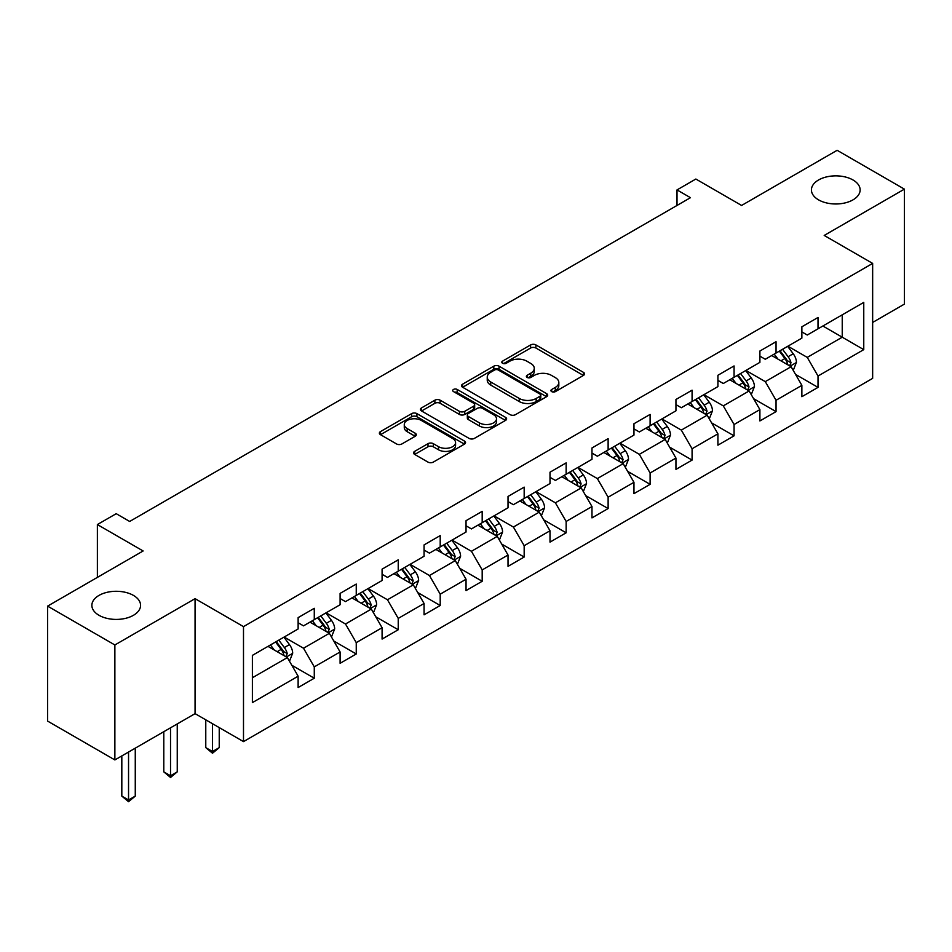 <?xml version="1.0" encoding="UTF-8"?>
<svg xmlns="http://www.w3.org/2000/svg" width="952" height="952" viewBox="0 0 952 952"><rect width="100%" height="100%" fill="white"/><g stroke="black" fill="none" stroke-linecap="round" stroke-linejoin="round"><path stroke-width="1.43" d="M551.696 391.617A2.618 1.511 0 0 0 555.385 391.617L583.457 375.421A3.737 2.154 0 0 0 584.552 373.886A3.737 2.154 0 0 0 583.457 372.363L535.905 344.922A3.737 2.154 0 0 0 530.621 344.922L502.561 361.117A2.618 1.511 0 0 0 501.799 362.188A2.618 1.511 0 0 0 502.561 363.259A2.618 1.511 0 0 0 506.262 363.259L509.891 361.153A11.948 6.902 0 0 1 526.801 361.153L530.764 363.45A11.948 6.902 0 0 1 534.262 368.329A11.948 6.902 0 0 1 530.764 373.208L527.122 375.302A2.618 1.511 0 0 0 526.361 376.373A2.618 1.511 0 0 0 527.122 377.432A2.618 1.511 0 0 0 530.823 377.432L534.453 375.338A11.948 6.902 0 0 1 551.363 375.338L555.325 377.623A11.948 6.902 0 0 1 558.824 382.514A11.948 6.902 0 0 1 555.325 387.393L551.696 389.487A2.618 1.511 0 0 0 550.922 390.558A2.618 1.511 0 0 0 551.696 391.617L551.696 389.487M133.447 595.405A24.359 14.066 0 0 0 106.898 592.358A24.359 14.066 0 0 0 91.868 605.353A24.359 14.066 0 0 0 98.996 615.289A24.359 14.066 0 0 0 125.545 618.348A24.359 14.066 0 0 0 140.575 605.353A24.359 14.066 0 0 0 133.447 595.405M853.004 179.976A24.359 14.066 0 0 0 826.455 176.929A24.359 14.066 0 0 0 811.425 189.912A24.359 14.066 0 0 0 818.553 199.86A24.359 14.066 0 0 0 845.102 202.907A24.359 14.066 0 0 0 860.132 189.912A24.359 14.066 0 0 0 853.004 179.976M414.667 451.355A3.737 2.154 0 0 0 413.573 452.89A3.737 2.154 0 0 0 414.667 454.413L428.007 462.113A3.737 2.154 0 0 0 433.291 462.113L464.457 444.12A3.737 2.154 0 0 0 465.552 442.597A3.737 2.154 0 0 0 464.457 441.062L416.916 413.62A3.737 2.154 0 0 0 411.633 413.62L380.467 431.613A3.737 2.154 0 0 0 379.372 433.136A3.737 2.154 0 0 0 380.467 434.659L396.579 443.965A3.737 2.154 0 0 0 401.863 443.965L415.203 436.266A3.737 2.154 0 0 0 416.298 434.743A3.737 2.154 0 0 0 415.203 433.208L407.206 428.602A9.996 5.771 0 0 1 404.279 424.521A9.996 5.771 0 0 1 410.455 419.189A9.996 5.771 0 0 1 421.343 420.439L452.64 438.515A9.996 5.771 0 0 1 455.568 442.597A9.996 5.771 0 0 1 449.403 447.916A9.996 5.771 0 0 1 438.515 446.666L433.291 443.656A3.737 2.154 0 0 0 428.007 443.656L414.667 451.355L414.667 454.413M872.651 322.442L904.4 304.104L904.4 189.139L837.129 150.297L741.596 205.453L695.852 179.035L677.015 189.912L690.474 197.683L129.674 521.458L116.215 513.687L97.378 524.564L97.378 577.388M114.871 644.968L114.871 759.934L195.065 713.643L195.065 598.665L114.871 644.968L47.6 606.126L143.133 550.97L97.378 524.564M195.065 598.665L243.498 626.63L872.651 263.406L872.651 378.372L243.498 741.608L243.498 626.63M904.4 189.139L824.206 235.441L872.651 263.406M510.153 414.679A3.737 2.154 0 0 0 515.437 414.679L546.603 396.687A3.737 2.154 0 0 0 547.697 395.163A3.737 2.154 0 0 0 546.603 393.64L499.062 366.187A3.737 2.154 0 0 0 493.779 366.187L462.612 384.18A3.737 2.154 0 0 0 461.518 385.715A3.737 2.154 0 0 0 462.612 387.238L510.153 414.679M454.544 392.188A2.618 1.511 0 0 1 457.198 392.557L505.488 420.427L474.37 438.396A3.737 2.154 0 0 1 469.086 438.396L421.534 410.955L421.534 407.896A3.737 2.154 0 0 0 420.439 409.419A3.737 2.154 0 0 0 421.534 410.955M421.534 407.896L434.874 400.197A3.737 2.154 0 0 1 440.157 400.197L459.447 411.335A3.737 2.154 0 0 0 464.731 411.335L473.572 406.218A3.737 2.154 0 0 0 474.667 404.695A3.737 2.154 0 0 0 473.572 403.172L453.497 391.581A2.618 1.511 0 0 1 452.735 390.51A2.618 1.511 0 0 1 454.342 389.118A2.618 1.511 0 0 1 457.198 389.451L505.536 417.357A3.737 2.154 0 0 1 506.631 418.88A3.737 2.154 0 0 1 505.536 420.403L505.536 417.357M114.871 759.934L47.6 721.092L47.6 606.126M291.8 665.246L314.279 678.217L314.279 666.876L340.102 651.965L340.102 663.306L356.25 653.976L356.25 642.636L382.085 627.725L382.085 639.066L398.233 629.748L398.233 618.407L424.068 603.485L424.068 614.825L440.205 605.508L440.205 594.167L466.04 579.256L466.04 590.597L482.188 581.267L482.188 569.927L508.023 555.016L508.023 566.357L524.171 557.039L524.171 545.698L550.006 530.776L550.006 542.116L566.142 532.799L566.142 521.458L591.977 506.547L591.977 517.888L608.126 508.558L608.126 497.218L633.961 482.307L633.961 493.648L650.109 484.33L650.109 472.989L675.944 458.067L675.944 469.407L692.08 460.09L692.08 448.749L717.915 433.838L717.915 445.179L734.063 435.849L734.063 424.509L759.898 409.598L759.898 420.939L776.047 411.621L776.047 400.28L801.87 385.358L801.87 396.698L818.018 387.381L818.018 376.04L863.761 349.634L863.761 302.403L842.234 314.826L842.234 337.198L863.761 349.634M314.279 678.217L298.131 687.534L298.131 676.194L252.387 702.612L252.387 655.381L298.131 628.963L298.131 617.622L314.279 608.304L314.279 619.645L340.102 604.734L340.102 593.393L356.25 584.064L356.25 595.405L382.085 580.494L382.085 569.153L398.233 559.835L398.233 571.176L424.068 556.254L424.068 544.913L440.205 535.595L440.205 546.936L466.04 532.025L466.04 520.684L482.188 511.355L482.188 522.696L508.023 507.785L508.023 496.444L524.171 487.127L524.171 498.467L550.006 483.545L550.006 472.204L566.142 462.886L566.142 474.227L591.977 459.316L591.977 447.975L608.126 438.646L608.126 449.987L633.961 435.076L633.961 423.735L650.109 414.417L650.109 425.758L675.944 410.836L675.944 399.495L692.08 390.177L692.08 401.518L717.915 386.607L717.915 375.267L734.063 365.937L734.063 377.278L759.898 362.367L759.898 351.026L776.047 341.708L776.047 353.049L801.87 338.127L801.87 326.786L818.018 317.468L818.018 328.809L863.761 302.403M309.971 622.132L329.344 633.318L303.51 648.229L284.136 637.043M298.131 622.751L303.51 625.857L314.279 619.645M303.51 648.229L314.279 666.876M329.344 633.318L340.102 651.965M351.942 597.892L371.328 609.078L345.493 624L326.108 612.814M340.102 598.51L345.493 601.628L356.25 595.405M345.493 624L356.25 642.636M371.328 609.078L382.085 627.725M393.926 573.663L413.299 584.849L387.464 599.76L368.091 588.574M382.085 574.282L387.464 577.388L398.233 571.176M387.464 599.76L398.233 618.407M413.299 584.849L424.068 603.485M435.909 549.423L455.282 560.609L429.447 575.52L410.074 564.334M424.068 550.042L429.447 553.148L440.205 546.936M429.447 575.52L440.205 594.167M455.282 560.609L466.04 579.256M477.88 525.183L497.253 536.369L471.43 551.291L452.045 540.105M466.04 525.802L471.43 528.919L482.188 522.696M471.43 551.291L482.188 569.927M497.253 536.369L508.023 555.016M519.863 500.954L539.237 512.14L513.402 527.051L494.028 515.865M508.023 501.573L513.402 504.679L524.171 498.467M513.402 527.051L524.171 545.698M539.237 512.14L550.006 530.776M561.847 476.714L581.22 487.9L555.385 502.811L536.012 491.625M550.006 477.333L555.385 480.439L566.142 474.227M555.385 502.811L566.142 521.458M581.22 487.9L591.977 506.547M603.818 452.474L623.191 463.66L597.356 478.582L577.983 467.396M591.977 453.092L597.356 456.21L608.126 449.987M597.356 478.582L608.126 497.218M623.191 463.66L633.961 482.307M645.801 428.245L665.174 439.431L639.339 454.342L619.966 443.156M633.961 428.864L639.339 431.97L650.109 425.758M639.339 454.342L650.109 472.989M665.174 439.431L675.944 458.067M687.772 404.005L707.157 415.191L681.323 430.102L661.949 418.916M675.944 404.624L681.323 407.73L692.08 401.518M681.323 430.102L692.08 448.749M707.157 415.191L717.915 433.838M729.756 379.765L749.129 390.951L723.294 405.873L703.921 394.687M717.915 380.383L723.294 383.501L734.063 377.278M723.294 405.873L734.063 424.509M749.129 390.951L759.898 409.598M771.739 355.536L791.112 366.722L765.277 381.633L745.904 370.447M759.898 356.155L765.277 359.261L776.047 353.049M765.277 381.633L776.047 400.28M791.112 366.722L801.87 385.358M822.861 326.012L842.234 337.198L807.26 357.393L787.887 346.207M801.87 331.915L807.26 335.021L818.018 328.809M807.26 357.393L818.018 376.04M195.065 713.643L243.498 741.608M677.015 189.912L677.015 205.453M252.387 677.753L287.361 657.558L267.988 646.372M287.361 657.558L298.131 676.194M795.551 374.41L818.018 387.381M753.567 398.65L776.047 411.621M711.596 422.878L734.063 435.849M669.613 447.119L692.08 460.09M627.63 471.359L650.109 484.33M585.658 495.587L608.126 508.558M543.675 519.828L566.142 532.799M501.704 544.068L524.171 557.039M459.721 568.296L482.188 581.267M417.738 592.537L440.205 605.508M375.766 616.777L398.233 629.748M333.783 641.005L356.25 653.976M552.731 391.986L555.325 390.498A11.948 6.902 0 0 0 558.824 385.62L558.824 382.514M534.262 368.329L534.262 371.435A11.948 6.902 0 0 1 530.764 376.314L528.17 377.801M583.409 375.445L535.905 348.027A3.737 2.154 0 0 0 530.621 348.027L503.608 363.628M546.555 396.722L499.062 369.293A3.737 2.154 0 0 0 493.779 369.293L462.66 387.262M539.998 396.234A2.618 1.511 0 0 0 540.772 395.163A2.618 1.511 0 0 0 539.998 394.092L498.265 370.007A2.618 1.511 0 0 0 494.576 370.007L490.744 372.22A11.948 6.902 0 0 0 487.245 377.099A11.948 6.902 0 0 0 490.744 381.978L519.268 398.448A11.948 6.902 0 0 0 536.178 398.448L539.998 396.234L539.998 399.34A2.618 1.511 0 0 0 540.772 398.269L540.772 395.163M487.245 377.099L487.245 380.205A11.948 6.902 0 0 0 490.744 385.084L490.744 381.978M539.998 399.34L536.178 401.554A11.948 6.902 0 0 1 519.268 401.554L490.744 385.084M421.593 410.978L434.874 403.303L434.874 400.197M474.667 404.695L474.667 407.801A3.737 2.154 0 0 1 473.572 409.324L464.731 414.441A3.737 2.154 0 0 1 459.447 414.441L440.157 403.303A3.737 2.154 0 0 0 434.874 403.303M479.451 422.878A9.996 5.771 0 0 0 490.339 424.128A9.996 5.771 0 0 0 496.504 418.797A9.996 5.771 0 0 0 493.576 414.727L482.557 408.36A3.737 2.154 0 0 0 477.273 408.36L468.42 413.465A3.737 2.154 0 0 0 467.325 414.989A3.737 2.154 0 0 0 468.42 416.512L479.451 422.878L479.451 425.984A9.996 5.771 0 0 0 490.339 427.234A9.996 5.771 0 0 0 496.504 421.914L496.504 418.797M467.325 414.989L467.325 418.095A3.737 2.154 0 0 0 468.42 419.618L468.42 416.512M479.451 425.984L468.42 419.618M455.568 442.597L455.568 445.703A9.996 5.771 0 0 1 449.403 451.034A9.996 5.771 0 0 1 438.515 449.784L433.291 446.762A3.737 2.154 0 0 0 428.007 446.762L414.727 454.437M404.279 424.521L404.279 427.627A9.996 5.771 0 0 0 407.206 431.708L407.206 428.602M415.155 436.29L407.206 431.708M464.409 444.144L416.916 416.726A3.737 2.154 0 0 0 411.633 416.726L380.514 434.695M793.242 370.399L796.443 362.331A10.079 5.819 -120 0 0 793.218 353.751L787.661 346.338M777.986 359.142L774.214 354.108M789.553 365.818L790.993 362.772A10.079 5.819 -120 0 0 788.101 356.702L782.556 349.289M780.021 350.741L786.185 358.975A5.141 2.963 60 0 1 787.125 360.534L790.993 362.772M779.319 351.145L784.876 358.571A10.079 5.819 60 0 1 787.768 364.628M751.259 394.64L754.46 386.572A10.079 5.819 -120 0 0 751.235 377.98L745.69 370.566M736.003 383.37L732.231 378.337M747.57 390.058L749.01 387A10.079 5.819 -120 0 0 746.13 380.943L740.573 373.517M738.05 374.981L744.214 383.204A5.141 2.963 60 0 1 745.142 384.763L749.01 387M737.348 375.385L742.893 382.799A10.079 5.819 60 0 1 745.785 388.868M709.276 418.868L712.477 410.812A10.079 5.819 -120 0 0 709.264 402.22L703.707 394.806M694.02 407.611L690.248 402.577M705.587 414.287L707.038 411.24A10.079 5.819 -120 0 0 704.147 405.171L698.589 397.757M696.067 399.221L702.231 407.444A5.141 2.963 60 0 1 703.159 409.003L707.038 411.24M695.365 399.626L700.922 407.039A10.079 5.819 60 0 1 703.802 413.108M667.304 443.108L670.505 435.04A10.079 5.819 -120 0 0 667.281 426.46L661.723 419.047M652.049 431.851L648.276 426.817M663.615 438.527L665.055 435.48A10.079 5.819 -120 0 0 662.176 429.411L656.618 421.998M654.095 423.45L660.248 431.684A5.141 2.963 60 0 1 661.188 433.243L665.055 435.48M653.381 423.854L658.939 431.268A10.079 5.819 60 0 1 661.83 437.337M625.321 467.349L628.522 459.28A10.079 5.819 -120 0 0 625.309 450.689L619.752 443.275M610.065 456.079L606.293 451.046M621.632 462.767L623.072 459.709A10.079 5.819 -120 0 0 620.192 453.64L614.635 446.226M612.112 447.69L618.276 455.913A5.141 2.963 60 0 1 619.205 457.472L623.072 459.709M611.41 448.094L616.967 455.508A10.079 5.819 60 0 1 619.847 461.577M583.338 491.577L586.539 483.521A10.079 5.819 -120 0 0 583.326 474.929L577.769 467.515M568.094 480.32L564.322 475.286M579.661 486.996L581.101 483.949A10.079 5.819 -120 0 0 578.209 477.88L572.664 470.466M570.129 471.93L576.293 480.153A5.141 2.963 60 0 1 577.221 481.712L581.101 483.949M569.427 472.335L574.984 479.748A10.079 5.819 60 0 1 577.864 485.817M541.367 515.817L544.568 507.749A10.079 5.819 -120 0 0 541.343 499.169L535.798 491.756M526.111 504.56L522.339 499.526M537.678 511.236L539.118 508.19A10.079 5.819 -120 0 0 536.238 502.12L530.68 494.707M528.158 496.159L534.31 504.393A5.141 2.963 60 0 1 535.25 505.952L539.118 508.19M527.456 496.563L533.001 503.977A10.079 5.819 60 0 1 535.893 510.046M499.383 540.058L502.585 531.99A10.079 5.819 -120 0 0 499.372 523.398L493.814 515.984M484.128 528.788L480.355 523.755M495.695 535.476L497.146 532.418A10.079 5.819 -120 0 0 494.255 526.349L488.697 518.935M486.174 520.399L492.339 528.622A5.141 2.963 60 0 1 493.267 530.181L497.146 532.418M485.472 520.803L491.03 528.217A10.079 5.819 60 0 1 493.909 534.286M457.4 564.286L460.601 556.23A10.079 5.819 -120 0 0 457.388 547.638L451.831 540.224M442.156 553.029L438.384 547.995M453.723 559.705L455.163 556.658A10.079 5.819 -120 0 0 452.271 550.589L446.726 543.175M444.191 544.639L450.355 552.862A5.141 2.963 60 0 1 451.296 554.421L455.163 556.658M443.489 545.044L449.046 552.457A10.079 5.819 60 0 1 451.938 558.527M415.429 588.526L418.63 580.458A10.079 5.819 -120 0 0 415.405 571.878L409.86 564.465M400.173 577.269L396.401 572.223M411.74 583.945L413.18 580.898A10.079 5.819 -120 0 0 410.3 574.829L404.743 567.416M402.22 568.868L408.372 577.102A5.141 2.963 60 0 1 409.312 578.661L413.18 580.898M401.518 569.272L407.063 576.686A10.079 5.819 60 0 1 409.955 582.755M373.446 612.767L376.647 604.698A10.079 5.819 -120 0 0 373.434 596.107L367.877 588.693M358.19 601.497L354.418 596.464M369.757 608.185L371.209 605.127A10.079 5.819 -120 0 0 368.317 599.058L362.76 591.644M360.237 593.108L366.401 601.331A5.141 2.963 60 0 1 367.329 602.89L371.209 605.127M359.535 593.512L365.092 600.926A10.079 5.819 60 0 1 367.972 606.995M212.498 723.71L212.498 751.521L219.234 747.629L219.234 727.59M219.234 747.629L212.498 753.222L205.775 747.629L205.775 719.819M205.775 747.629L212.498 751.521L212.498 753.222M331.474 636.995L334.676 628.939A10.079 5.819 -120 0 0 331.451 620.347L325.893 612.933M316.219 625.738L312.446 620.704M327.785 632.414L329.225 629.367A10.079 5.819 -120 0 0 326.334 623.298L320.788 615.884M318.254 617.348L324.418 625.571A5.141 2.963 60 0 1 325.358 627.13L329.225 629.367M317.552 617.753L323.109 625.167A10.079 5.819 60 0 1 326 631.236M170.527 727.804L170.527 775.761L177.25 771.87L177.25 723.925M177.25 771.87L170.527 777.463L163.792 771.87L163.792 731.695M163.792 771.87L170.527 775.761L170.527 777.463M289.491 661.235L292.692 653.167A10.079 5.819 -120 0 0 289.467 644.587L283.922 637.174M274.236 649.978L270.463 644.932M285.802 656.654L287.242 653.607A10.079 5.819 -120 0 0 284.362 647.538L278.805 640.125M276.282 641.577L282.446 649.811A5.141 2.963 60 0 1 283.375 651.37L287.242 653.607M275.58 641.981L281.126 649.395A10.079 5.819 60 0 1 284.017 655.464M128.544 752.044L128.544 799.989L135.267 796.11L135.267 748.165M135.267 796.11L128.544 801.703L121.82 796.11L121.82 755.924M121.82 796.11L128.544 799.989L128.544 801.703M555.325 390.498L555.325 387.393M527.122 377.432L527.122 375.302M530.764 376.314L530.764 373.208M502.561 363.259L502.561 361.117M530.621 348.027L530.621 344.922M535.905 348.027L535.905 344.922M583.457 375.421L583.457 372.363M462.612 387.238L462.612 384.18M493.779 369.293L493.779 366.187M499.062 369.293L499.062 366.187M546.603 396.687L546.603 393.64M519.268 401.554L519.268 398.448M536.178 401.554L536.178 398.448M440.157 403.303L440.157 400.197M459.447 414.441L459.447 411.335M464.731 414.441L464.731 411.335M473.572 409.324L473.572 406.218M457.198 392.557L457.198 389.451M428.007 446.762L428.007 443.656M433.291 446.762L433.291 443.656M438.515 449.784L438.515 446.666M415.203 436.266L415.203 433.208M380.467 434.659L380.467 431.613M411.633 416.726L411.633 413.62M416.916 416.726L416.916 413.62M464.457 444.12L464.457 441.062M790.112 366.139L796.372 362.533M788.101 356.702L793.218 353.751M780.938 360.844L784.876 358.571M748.141 390.38L754.389 386.762M746.13 380.943L751.235 377.98M738.954 385.084L742.893 382.799M706.158 414.62L712.417 411.002M704.147 405.171L709.264 402.22M696.971 409.312L700.922 407.039M664.175 438.848L670.434 435.243M662.176 429.411L667.281 426.46M655 433.553L658.939 431.268M622.203 463.088L628.451 459.471M620.192 453.64L625.309 450.689M613.017 457.793L616.967 455.508M580.22 487.329L586.48 483.711M578.209 477.88L583.326 474.929M571.033 482.021L574.984 479.748M538.237 511.557L544.496 507.952M536.238 502.12L541.343 499.169M529.062 506.262L533.001 503.977M496.266 535.798L502.525 532.18M494.255 526.349L499.372 523.398M487.079 530.502L491.03 528.217M454.282 560.038L460.542 556.42M452.271 550.589L457.388 547.638M445.108 554.73L449.046 552.457M412.299 584.266L418.559 580.66M410.3 574.829L415.405 571.878M403.124 578.971L407.063 576.686M370.328 608.506L376.587 604.889M368.317 599.058L373.434 596.107M361.141 603.199L365.092 600.926M328.345 632.747L334.604 629.129M326.334 623.298L331.451 620.347M319.17 627.439L323.109 625.167M286.373 656.975L292.621 653.369M284.362 647.538L289.467 644.587M277.187 651.68L281.126 649.395"/></g></svg>
